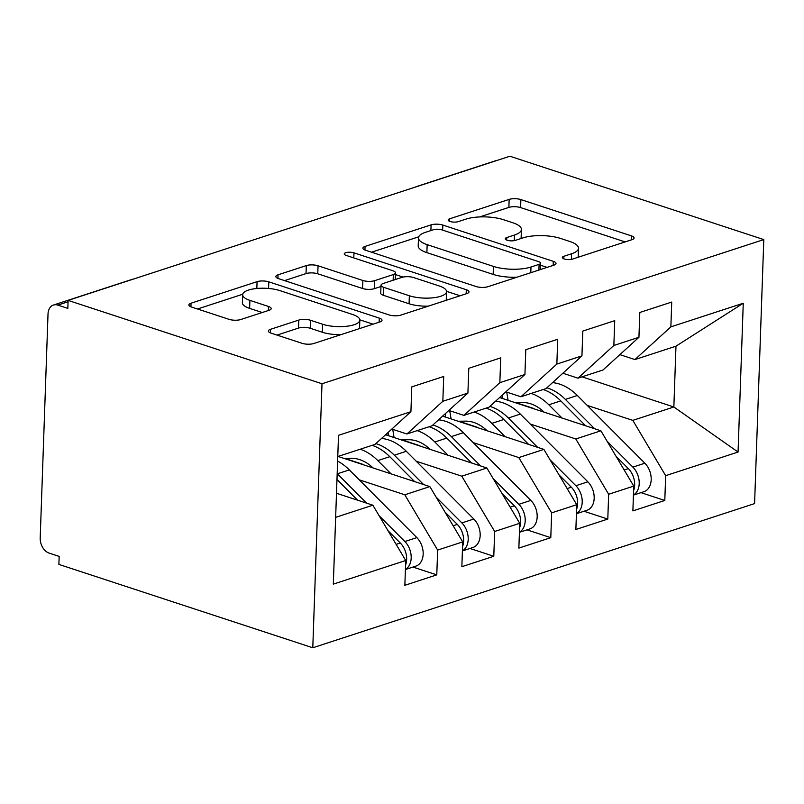 <?xml version="1.0" encoding="UTF-8"?>
<svg xmlns="http://www.w3.org/2000/svg" width="804" height="804" viewBox="0 0 804 804"><rect width="100%" height="100%" fill="white"/><g stroke="black" fill="none" stroke-linecap="round" stroke-linejoin="round"><path stroke-width="1.21" d="M564.247 258.968A5.819 1.889 2 0 0 572.458 259.109L631.914 239.703A8.311 2.703 2 0 0 634.085 237.984A8.311 2.703 2 0 0 631.371 235.863L520.881 199.583A8.311 2.703 2 0 0 509.143 199.402L449.697 218.799A5.819 1.889 2 0 0 448.18 220.005A5.819 1.889 2 0 0 450.069 221.492A5.819 1.889 2 0 0 458.29 221.623L465.978 219.11A26.592 8.653 2 0 1 503.525 219.713L512.741 222.738A26.592 8.653 2 0 1 521.414 229.512A26.592 8.653 2 0 1 514.47 235.029L506.781 237.542A5.819 1.889 2 0 0 505.264 238.748A5.819 1.889 2 0 0 507.163 240.235A5.819 1.889 2 0 0 515.374 240.366L523.072 237.853A26.592 8.653 2 0 1 560.619 238.456L569.825 241.481A26.592 8.653 2 0 1 578.498 248.255A26.592 8.653 2 0 1 571.564 253.773L563.865 256.285A5.819 1.889 2 0 0 562.348 257.491A5.819 1.889 2 0 0 564.247 258.968M270.536 329.298A8.311 2.703 2 0 0 268.365 331.027A8.311 2.703 2 0 0 271.079 333.147L302.073 343.318A8.311 2.703 2 0 0 313.811 343.509L379.84 321.962A8.311 2.703 2 0 0 382 320.243A8.311 2.703 2 0 0 379.297 318.123L268.797 281.842A8.311 2.703 2 0 0 257.069 281.661L191.04 303.208A8.311 2.703 2 0 0 188.87 304.927A8.311 2.703 2 0 0 191.583 307.048L229.029 319.339A8.311 2.703 2 0 0 240.758 319.53L269.018 310.304A8.311 2.703 2 0 0 271.189 308.585A8.311 2.703 2 0 0 268.476 306.465L249.903 300.364A22.231 7.236 2 0 1 242.657 294.706A22.231 7.236 2 0 1 256.014 288.566A22.231 7.236 2 0 1 279.842 290.596L352.584 314.485A22.231 7.236 2 0 1 359.83 320.143A22.231 7.236 2 0 1 346.474 326.283A22.231 7.236 2 0 1 322.645 324.253L310.525 320.273A8.311 2.703 2 0 0 298.786 320.082L270.536 329.298L270.405 332.896M509.907 156.227L763.8 239.592L322.002 383.759L68.109 300.394L509.907 156.227M476.099 286.536A8.311 2.703 2 0 0 487.827 286.726L553.856 265.179A8.311 2.703 2 0 0 556.026 263.451A8.311 2.703 2 0 0 553.313 261.34L442.823 225.06A8.311 2.703 2 0 0 431.085 224.869L365.066 246.416A8.311 2.703 2 0 0 362.895 248.145A8.311 2.703 2 0 0 365.609 250.255L476.099 286.536M466.843 293.571L400.814 315.118A8.311 2.703 2 0 1 389.086 314.927L278.596 278.656A8.311 2.703 2 0 1 275.883 276.536A8.311 2.703 2 0 1 278.053 274.807L306.314 265.591A8.311 2.703 2 0 1 318.042 265.782L362.855 280.485A8.311 2.703 2 0 0 374.584 280.676L393.327 274.566A8.311 2.703 2 0 0 395.498 272.837A8.311 2.703 2 0 0 392.784 270.717L346.142 255.401A5.819 1.889 2 0 1 344.243 253.923A5.819 1.889 2 0 1 347.74 252.315A5.819 1.889 2 0 1 353.971 252.848L466.3 289.731A8.311 2.703 2 0 1 469.013 291.842A8.311 2.703 2 0 1 466.843 293.571M68.109 300.394L67.827 308.394L57.818 305.118A12.703 8.965 -108.1 0 0 53.466 305.038A12.703 8.965 -108.1 0 0 48.019 314.032L40.2 538.047A12.703 8.965 -108.1 0 0 49.165 553.122L59.164 556.408L58.883 564.408L312.786 647.773L322.002 383.759M312.786 647.773L754.584 503.605L763.8 239.592M582.036 376.835L673.852 406.985L738.062 452.049L743.258 303.239L670.868 326.866L671.732 302.063L639.803 312.475L638.939 337.278L613.854 345.469L614.728 320.665L582.799 331.077L581.935 355.881L556.85 364.071L557.715 339.268L525.796 349.68L524.932 374.483L499.847 382.674L500.711 357.87L468.792 368.282L467.918 393.086L442.843 401.276L443.707 376.473L411.779 386.885L410.914 411.688L374.986 444.401L337.78 456.541M738.062 452.049L665.672 475.666L632.808 420.371L587.232 405.407M640.989 492.651L664.797 500.47L665.672 475.666M664.797 500.47L632.879 510.892L633.743 486.088L608.658 494.269L575.805 438.974L530.228 424.009M583.985 511.254L607.794 519.072L608.658 494.269M607.794 519.072L575.875 529.494L576.739 504.691L551.655 512.872L518.801 457.576L473.224 442.612M526.982 529.856L550.79 537.675L551.655 512.872M550.79 537.675L518.861 548.097L519.736 523.293L494.651 531.474L461.787 476.179L416.211 461.215M469.978 548.459L493.787 556.278L494.651 531.474M493.787 556.278L461.858 566.699L462.722 541.896L437.647 550.077L404.784 494.782L359.207 479.817M412.965 567.061L436.773 574.88L437.647 550.077M436.773 574.88L404.854 585.302L405.718 560.499L333.318 584.126L338.514 435.316L410.914 411.688M391.86 429.045L406.904 433.979L431.989 425.798L467.918 393.086M442.843 401.276L406.904 433.979M335.65 517.344L372.865 505.203L336.494 493.264M405.718 560.499L372.865 505.203M448.863 410.442L463.918 415.377L488.993 407.196L524.932 374.483M499.847 382.674L463.918 415.377M404.784 494.782L429.869 486.601L338.042 456.451M462.722 541.896L429.869 486.601M505.867 391.839L520.922 396.774L546.006 388.593L581.935 355.881M556.85 364.071L520.922 396.774M461.787 476.179L486.872 467.998L385.588 434.743M519.736 523.293L486.872 467.998M562.87 373.237L577.925 378.171L603.01 369.991L638.939 337.278M613.854 345.469L577.925 378.171M518.801 457.576L543.876 449.396L442.592 416.14M576.739 504.691L543.876 449.396M418.271 186.136A12.703 8.965 71.9 0 0 417.015 186.407L495.264 160.87A12.703 8.965 71.9 0 1 496.51 160.599M619.884 354.634L634.929 359.569L675.973 346.182L743.258 303.239M670.868 326.866L634.929 359.569M575.805 438.974L600.889 430.793L499.606 397.538M633.743 486.088L600.889 430.793M632.808 420.371L673.852 406.985L675.973 346.182M360.986 204.829A12.703 8.965 -108.1 0 0 359.73 205.1A12.703 8.965 -108.1 0 0 359.448 205.201L358.293 205.703M303.972 223.432A12.703 8.965 -108.1 0 0 302.726 223.703A12.703 8.965 -108.1 0 0 302.445 223.803L301.279 224.306M246.969 242.034A12.703 8.965 -108.1 0 0 245.712 242.305A12.703 8.965 -108.1 0 0 245.431 242.406L244.275 242.908M189.965 260.637A12.703 8.965 -108.1 0 0 188.709 260.908A12.703 8.965 -108.1 0 0 188.427 261.009L187.272 261.511M577.976 257.3A26.592 8.653 2 0 0 578.217 256.255L578.498 248.255M520.891 238.567A26.592 8.653 2 0 0 521.133 237.512L521.414 229.512M625.15 241.914L520.6 207.593A8.311 2.703 2 0 0 508.872 207.402L479.656 216.929M418.713 236.818L371.548 252.205M547.092 267.38L540.549 265.24M539.102 264.365A5.819 1.889 2 0 0 540.62 263.159A5.819 1.889 2 0 0 538.73 261.672L441.738 229.833A5.819 1.889 2 0 0 433.527 229.703L425.416 232.346A26.592 8.653 2 0 0 418.482 237.873A26.592 8.653 2 0 0 427.155 244.637L493.445 266.405A26.592 8.653 2 0 0 530.992 267.008L539.102 264.365L538.911 270.054M418.482 237.873L418.201 245.873A26.592 8.653 2 0 0 426.874 252.637L427.155 244.637M517.042 277.189A26.592 8.653 2 0 1 493.164 274.405L426.874 252.637M284.536 280.606L306.033 273.591L306.314 265.591M380.965 286.505L374.302 288.676A8.311 2.703 2 0 1 362.574 288.495L317.761 273.782A8.311 2.703 2 0 0 306.033 273.591M395.437 274.556L403.106 277.068M446.521 291.329L460.079 295.782M409.347 295.751A22.231 7.236 2 0 0 433.175 297.792A22.231 7.236 2 0 0 446.532 291.651A22.231 7.236 2 0 0 439.285 285.983L413.658 277.571A8.311 2.703 2 0 0 401.93 277.38L383.176 283.5A8.311 2.703 2 0 0 381.016 285.229A8.311 2.703 2 0 0 383.719 287.34L409.347 295.751L409.075 303.761A22.231 7.236 2 0 0 428.421 306.113M446.13 300.334A22.231 7.236 2 0 0 446.26 299.651L446.532 291.651M381.016 285.229L380.734 293.229A8.311 2.703 2 0 0 383.448 295.339L383.719 287.34M409.075 303.761L383.448 295.339M341.047 334.625A22.231 7.236 2 0 1 322.364 332.253L310.243 328.273A8.311 2.703 2 0 0 298.515 328.082L277.018 335.097M359.488 328.605A22.231 7.236 2 0 0 359.549 328.143L359.83 320.143M242.657 294.706L242.376 302.706A22.231 7.236 2 0 0 249.632 308.374L249.903 300.364M262.255 312.515L249.632 308.374M242.718 294.244L197.523 308.997M373.066 324.173L359.82 319.821M633.431 495.123L643.934 491.696A16.934 11.949 -108.1 0 0 651.19 479.707A16.934 11.949 -108.1 0 0 644.858 463.204L577.342 395.488A53.335 37.657 -108.1 0 0 552.559 382.624M607.1 441.255L632.879 467.114A16.934 11.949 71.9 0 1 639.21 483.606A16.934 11.949 71.9 0 1 633.431 494.962M616.025 456.26L628.326 468.601A16.934 11.949 71.9 0 1 634.657 485.103A16.934 11.949 71.9 0 1 633.582 490.661M544.117 412.15A42.331 29.889 -108.1 0 0 522.64 402.533L515.123 402.633M505.696 391.99A16.934 2.573 -9.3 0 0 506.369 392M543.142 389.528A53.335 37.657 71.9 0 1 560.81 400.884L585.634 425.788M562.046 418.04L548.83 404.784A53.335 37.657 -108.1 0 0 531.173 393.427M499.817 397.347L502.6 398.261M515.897 402.623L533.916 408.543M546.891 387.779A53.335 37.657 71.9 0 1 565.363 399.397L594.618 428.733M576.418 513.726L586.93 510.299A16.934 11.949 -108.1 0 0 594.176 498.309A16.934 11.949 -108.1 0 0 587.845 481.807L520.329 414.09A53.335 37.657 -108.1 0 0 495.555 401.226M550.097 459.858L575.875 485.716A16.934 11.949 71.9 0 1 582.207 502.209A16.934 11.949 71.9 0 1 576.428 513.565M559.011 474.862L571.312 487.204A16.934 11.949 71.9 0 1 577.644 503.706A16.934 11.949 71.9 0 1 576.579 509.264M487.113 430.753A42.331 29.889 -108.1 0 0 465.627 421.135L458.119 421.236M448.682 410.593A16.934 2.573 -9.3 0 0 449.356 410.603M486.139 408.13A53.335 37.657 71.9 0 1 503.796 419.487L528.63 444.391M505.043 436.642L491.827 423.386A53.335 37.657 -108.1 0 0 474.169 412.03M442.813 415.949L445.587 416.864M458.893 421.226L476.913 427.145M489.887 406.382A53.335 37.657 71.9 0 1 508.359 418L537.615 447.336M519.414 532.328L529.916 528.901A16.934 11.949 -108.1 0 0 537.172 516.912A16.934 11.949 -108.1 0 0 530.841 500.41L463.325 432.693A53.335 37.657 -108.1 0 0 438.552 419.829M493.093 478.46L518.871 504.319A16.934 11.949 71.9 0 1 525.203 520.811A16.934 11.949 71.9 0 1 519.424 532.168M502.008 493.465L514.309 505.806A16.934 11.949 71.9 0 1 520.64 522.309A16.934 11.949 71.9 0 1 519.575 527.866M430.11 449.356A42.331 29.889 -108.1 0 0 408.623 439.738L401.116 439.838M391.679 429.195A16.934 2.573 -9.3 0 0 392.352 429.205M429.125 426.733A53.335 37.657 71.9 0 1 446.793 438.09L471.626 462.993M448.039 455.245L434.823 441.989A53.335 37.657 -108.1 0 0 417.155 430.632M385.799 434.552L388.583 435.466M401.879 439.828L419.899 445.748M432.884 424.984A53.335 37.657 71.9 0 1 451.356 436.602L480.611 465.938M462.411 550.931L472.913 547.504A16.934 11.949 -108.1 0 0 480.169 535.514A16.934 11.949 -108.1 0 0 473.837 519.012L406.321 451.295A53.335 37.657 -108.1 0 0 381.548 438.431M436.09 497.063L461.868 522.922A16.934 11.949 71.9 0 1 468.199 539.414A16.934 11.949 71.9 0 1 462.421 550.77M445.004 512.068L457.305 524.409A16.934 11.949 71.9 0 1 463.637 540.911A16.934 11.949 71.9 0 1 462.571 546.469M373.096 467.958A42.331 29.889 -108.1 0 0 351.619 458.34L344.112 458.441M372.121 445.336A53.335 37.657 71.9 0 1 389.789 456.692L414.613 481.596M391.035 473.847L377.82 460.591A53.335 37.657 -108.1 0 0 360.152 449.235M344.876 458.431L362.895 464.35M375.88 443.587A53.335 37.657 71.9 0 1 394.352 455.205L423.607 484.541M405.407 569.534L415.909 566.106A16.934 11.949 -108.1 0 0 423.165 554.117A16.934 11.949 -108.1 0 0 416.834 537.615L349.318 469.898A53.335 37.657 -108.1 0 0 337.62 461.094M379.076 515.665L404.854 541.524A16.934 11.949 71.9 0 1 411.186 558.016A16.934 11.949 71.9 0 1 405.407 569.373M388 530.67L400.302 543.012A16.934 11.949 71.9 0 1 406.633 559.514A16.934 11.949 71.9 0 1 405.558 565.071M336.976 479.496L357.609 500.199M337.177 473.636A53.335 37.657 71.9 0 1 337.338 473.807L366.594 503.143M68.059 301.771L57.818 305.118M132.962 279.239A12.703 8.965 -108.1 0 0 131.705 279.511L53.466 305.038M571.363 259.38L571.564 253.773M506.691 240.064L506.781 237.542M514.279 240.637L514.47 235.029M449.607 221.321L449.697 218.799M508.872 207.402L509.143 199.402M520.6 207.593L520.881 199.583M631.23 239.924L631.371 235.863M563.775 258.798L563.865 256.285M364.936 250.014L365.066 246.416M430.894 230.557L431.085 224.869M442.642 230.125L442.823 225.06M553.172 265.4L553.313 261.34M493.164 274.405L493.445 266.405M530.791 272.707L530.992 267.008M277.923 278.405L278.053 274.807M317.761 273.782L318.042 265.782M362.574 288.495L362.855 280.485M374.302 288.676L374.584 280.676M393.136 280.254L393.327 274.566M353.79 257.923L353.971 252.848M466.159 293.792L466.3 289.731M298.515 328.082L298.786 320.082M310.243 328.273L310.525 320.273M322.364 332.253L322.645 324.253M268.335 310.535L268.476 306.465M190.92 306.796L191.04 303.208M256.828 288.485L257.069 281.661M268.576 288.455L268.797 281.842M379.146 322.183L379.297 318.123M560.81 400.884L548.83 404.784M628.326 468.601L624.155 469.958M577.342 395.488L565.363 399.397M644.858 463.204L632.879 467.114M506.741 392.121L508.088 400.322M503.796 419.487L491.827 423.386M571.312 487.204L567.152 488.561M520.329 414.09L508.359 418M587.845 481.807L575.875 485.716M449.737 410.723L451.074 418.924M446.793 438.09L434.823 441.989M514.309 505.806L510.148 507.163M463.325 432.693L451.356 436.602M530.841 500.41L518.871 504.319M392.734 429.326L394.071 437.527M389.789 456.692L377.82 460.591M457.305 524.409L453.144 525.766M406.321 451.295L394.352 455.205M473.837 519.012L461.868 522.922M400.302 543.012L396.141 544.368M349.318 469.898L337.338 473.807M416.834 537.615L404.854 541.524M361.488 204.658A12.703 12.703 0 0 0 359.73 205.1M417.015 186.407A12.703 12.703 0 0 0 415.336 187.091M304.485 223.261A12.703 12.703 0 0 0 302.726 223.703M247.471 241.863A12.703 12.703 0 0 0 245.712 242.305M190.468 260.466A12.703 12.703 0 0 0 188.709 260.908M133.464 279.068A12.703 12.703 0 0 0 131.705 279.511M540.399 269.571L540.62 263.159M395.266 279.561L395.498 272.837M502.641 398.533L502.108 395.256M445.637 417.135L445.104 413.859M388.633 435.738L388.091 432.462"/></g></svg>
